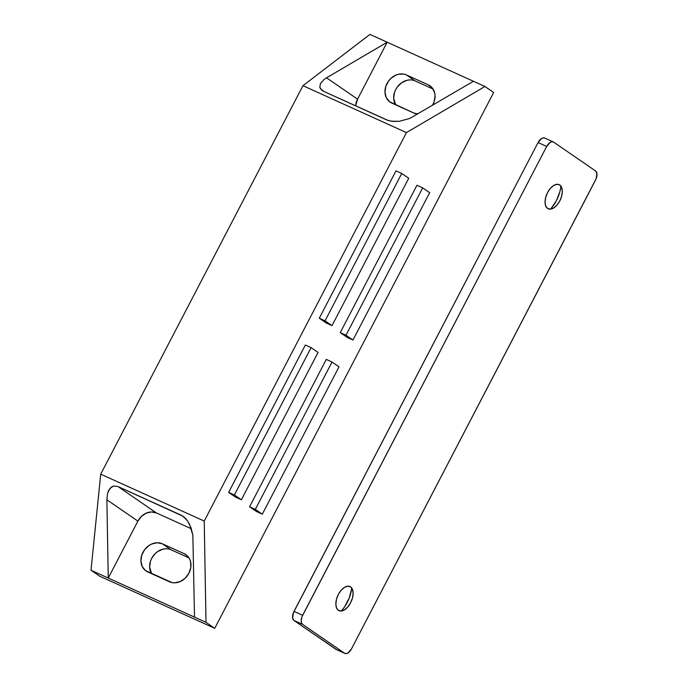 <?xml version="1.0" encoding="UTF-8"?>
<svg xmlns="http://www.w3.org/2000/svg" width="688" height="688" viewBox="0 0 688 688"><rect width="100%" height="100%" fill="white"/><g stroke="black" fill="none" stroke-linecap="round" stroke-linejoin="round"><path stroke-width="1.03" d="M388.522 120.641L323.764 91.418L320.453 88.786L319.782 87.109L320.548 83.36L323.971 79.559L326.533 77.83L357.554 99.149L387.189 42.217L326.533 77.83L357.554 99.149L387.189 42.217L369.938 34.4L302.952 85.699L100.723 474.17L91.005 570.232L108.257 578.049L106.872 499.789L107.629 493.141L108.635 490.441L111.714 486.803L113.675 485.995L118.052 486.588L181.305 515.243L185.726 518.64L187.747 521.246L191.006 527.756L192.846 535.178L194.506 617.119L206.004 622.33L204.224 521.065L100.723 474.17L91.005 570.232L206.004 622.33L204.224 521.065L406.453 132.586L484.945 86.499L473.447 81.287L409.781 118.439L399.332 121.303L392.504 121.423L387.017 120.073L323.764 91.418L321.795 90.24L319.782 87.109L320.548 83.36L323.971 79.559L326.533 77.83L387.189 42.217L369.938 34.4L302.952 85.699L406.453 132.586L484.945 86.499L493.666 92.502L214.733 628.325L206.004 622.33L214.733 628.325L99.734 576.226L91.005 570.232L99.734 576.226L214.733 628.325L493.666 92.502L484.945 86.499L387.189 42.217L473.447 81.287L409.781 118.439L399.332 121.303L390.956 121.217M305.343 345.015L228.64 492.376L235.614 497.166L241.368 499.772L235.614 497.166L228.64 492.376L234.384 494.973L311.096 347.621L318.071 352.419L241.368 499.772L234.384 494.973L228.64 492.376L305.343 345.015L311.096 347.621L305.343 345.015M326.284 359.411L249.581 506.764L256.564 511.562L262.309 514.168L256.564 511.562L249.581 506.764L255.325 509.369L332.037 362.017L339.021 366.816L262.309 514.168L255.325 509.369L249.581 506.764L326.284 359.411L332.037 362.017L326.284 359.411M395.996 170.873L319.292 318.226L326.275 323.025L332.02 325.63L326.275 323.025L319.292 318.226L325.046 320.832L401.749 173.479L408.732 178.278L332.02 325.63L325.046 320.832L319.292 318.226L395.996 170.873L401.749 173.479L395.996 170.873M416.937 185.27L340.233 332.622L347.216 337.421L352.961 340.027L347.216 337.421L340.233 332.622L345.987 335.228L422.69 187.876L429.673 192.674L352.961 340.027L345.987 335.228L340.233 332.622L416.937 185.27L422.69 187.876L416.937 185.27M100.723 474.17L302.952 85.699L406.453 132.586L204.224 521.065L100.723 474.17M415.131 80.926L433.079 89.053L415.131 80.926L406.402 74.923A15.91 13.192 124.5 0 0 387.576 82.5A15.91 13.192 124.5 0 0 390.07 102.099A15.91 13.192 124.5 0 0 391.764 103.054L413.608 112.952A15.91 13.192 124.5 0 0 417.797 113.959L413.608 112.952L389.546 101.721L386.286 97.644L384.979 92.252L385.813 86.37L388.668 80.883L390.732 78.552L395.72 75.173L398.464 74.252L403.908 74.123L406.402 74.923L415.131 80.926A15.91 13.192 -55.5 0 0 397.87 86.267A15.91 13.192 -55.5 0 0 395.669 104.825L393.699 98.255L394.534 92.364L395.738 89.517L397.397 86.877L401.835 82.629L407.184 80.255L409.953 79.903M171.063 549.772L189.011 557.908L171.063 549.772L162.334 543.778L184.186 553.677A15.91 13.192 124.5 0 1 185.88 554.631A15.91 13.192 124.5 0 1 188.366 574.231A15.91 13.192 124.5 0 1 169.54 581.807L147.696 571.909A15.91 13.192 124.5 0 1 146.002 570.954A15.91 13.192 124.5 0 1 143.508 551.355A15.91 13.192 124.5 0 1 162.334 543.778L157.156 542.755L151.652 544.027L149.038 545.481L144.6 549.729L141.745 555.216L140.902 561.107L142.218 566.499L145.478 570.567L172.043 582.598L174.718 582.831L180.23 581.558L185.218 578.178L188.942 573.207L190.825 567.411L190.585 561.666L189.664 559.086L186.405 555.01L184.186 553.677L162.334 543.778L171.063 549.772A15.91 13.192 -55.5 0 0 153.802 555.121A15.91 13.192 -55.5 0 0 151.601 573.672L149.631 567.101L150.466 561.219L151.661 558.372L155.385 553.401L157.767 551.475L163.116 549.101L165.885 548.749M357.554 99.149A15.153 12.565 -55.5 0 0 355.636 105.857L357.554 99.149M429.948 85.776A15.91 13.192 124.5 0 0 428.254 84.822L431.445 87.015L428.254 84.822L406.402 74.923L428.254 84.822L432.322 87.987L434.653 92.811L435.04 95.623L434.205 101.514L432.451 105.359A15.91 13.192 124.5 0 0 429.948 85.776L429.983 85.802M183.868 516.869L187.747 521.246L189.527 524.325L192.846 535.178L194.506 617.119L108.257 578.049L137.892 521.117L106.872 499.789L108.257 578.049L137.892 521.117L106.872 499.789L107.629 493.141L110.011 488.299L113.675 485.995L118.052 486.588L156.365 512.93L191.367 528.78L156.365 512.93A15.153 12.565 -55.5 0 0 137.892 521.117L141.436 516.387L146.191 513.171L151.437 511.949L156.365 512.93L118.052 486.588L183.034 516.232M184.651 517.548L181.305 515.243L184.651 517.548M184.186 553.677L187.377 555.87L184.186 553.677M352.961 340.027L345.987 335.228L422.69 187.876L429.673 192.674L352.961 340.027M332.02 325.63L325.046 320.832L401.749 173.479L408.732 178.278L332.02 325.63M262.309 514.168L255.325 509.369L332.037 362.017L339.021 366.816L262.309 514.168M241.368 499.772L234.384 494.973L311.096 347.621L318.071 352.419L241.368 499.772M350.588 586.89A13.261 7.336 -65.6 0 1 353.013 591.585A13.261 7.336 -65.6 0 1 344.826 609.654A13.261 7.336 -65.6 0 1 338.384 610.333L341.188 611.047L344.49 609.869L347.793 606.971L350.596 602.808L352.462 598.001L353.116 593.288L352.462 589.384L350.588 586.89L347.784 586.176L344.482 587.354L341.179 590.244L338.376 594.406L336.509 599.214L335.847 603.926L336.509 607.831L338.384 610.333A13.261 7.336 -65.6 0 1 338.376 594.406A13.261 7.336 -65.6 0 1 350.588 586.89M341.291 611.039A24.622 13.614 114.4 0 0 351.723 588.008M547.588 208.455A13.261 7.336 -65.6 0 1 547.579 192.537A13.261 7.336 -65.6 0 1 559.791 185.012L556.988 184.298L553.685 185.476L550.374 188.374L547.579 192.537L545.704 197.344L545.051 202.057L545.713 205.961L547.588 208.455L550.383 209.169L553.694 207.991L556.996 205.101L559.791 200.939L561.666 196.132L562.32 191.419L561.657 187.514L559.791 185.012A13.261 7.336 -65.6 0 1 562.208 189.707A13.261 7.336 -65.6 0 1 554.029 207.776A13.261 7.336 -65.6 0 1 547.588 208.455M336.63 649.627L294 620.49L292.649 618.03L293.38 612.75L538.059 142.545L541.551 138.512L543.434 137.841L545.042 138.245M551.208 208.361L556.403 200.629L559.877 191.703M342.005 610.239L344.774 606.592L349.194 598.104L351.585 589.091M553.307 141.952L544.681 138.047A7.577 4.188 114.4 0 0 538.059 142.545L546.685 146.449L550.176 142.416L552.06 141.745L553.668 142.158L595.55 170.942L596.9 173.41L596.169 178.691L351.482 648.896L347.999 652.929L346.107 653.6L344.507 653.196L302.625 624.403L301.55 622.975L301.172 620.739L302.006 616.654L546.685 146.449L302.617 615.304L293.991 611.4L538.059 142.545L546.685 146.449A7.577 4.188 -65.6 0 1 553.307 141.952A7.577 4.188 -65.6 0 1 553.668 142.158L595.55 170.942A7.577 4.188 -65.6 0 1 595.55 180.041L351.482 648.896A7.577 4.188 -65.6 0 1 344.869 653.394A7.577 4.188 -65.6 0 1 344.507 653.196L335.882 649.283L294 620.49L302.625 624.403L344.507 653.196L335.882 649.283A7.577 4.188 114.4 0 0 336.243 649.489L344.869 653.394M550.495 209.161A24.622 13.614 114.4 0 0 560.918 186.138M302.617 615.304L293.991 611.4A7.577 4.188 114.4 0 0 294 620.49L302.625 624.403A7.577 4.188 -65.6 0 1 302.617 615.304"/></g></svg>
